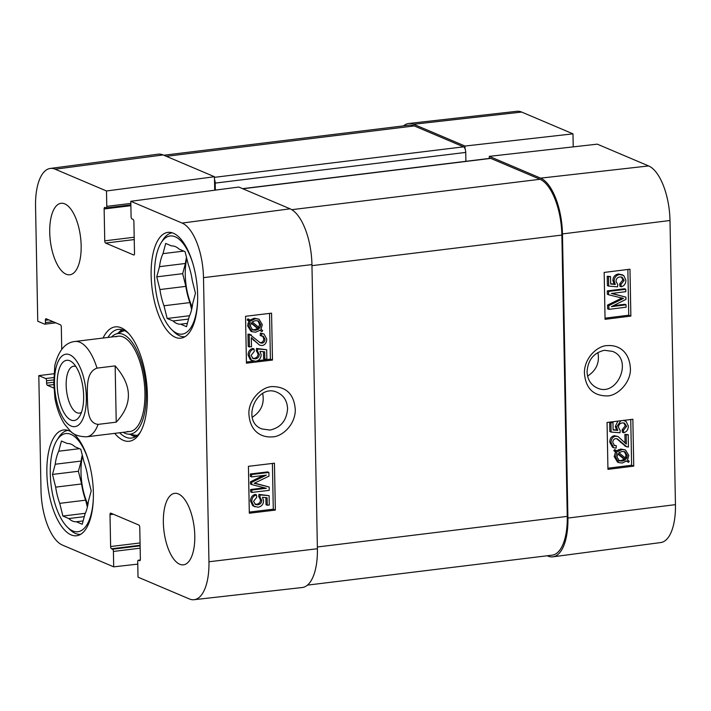 <?xml version="1.0" encoding="UTF-8"?>
<svg xmlns="http://www.w3.org/2000/svg" width="711" height="711" viewBox="0 0 711 711"><rect width="100%" height="100%" fill="white"/><g stroke="black" fill="none" stroke-linecap="round" stroke-linejoin="round"><path stroke-width="1.07" d="M597.88 352.514C599.8 362.53 596.369 370.395 587.597 376.11M620.97 284.4L624.151 280.392L622.081 277.183L619.868 276.943C617.361 277.388 616.082 278.89 616.037 281.432L617.779 284.64L617.557 286.835L608.687 286.124L608.509 276.801L610.527 276.552L610.669 284.027L615.308 284.462L614.162 281.049C614.313 277.441 616.135 275.264 619.619 274.526L623.698 275.504L625.884 280.161C625.804 283.742 624.24 285.955 621.201 286.791L620.97 284.4L619.69 283.876L622.872 279.867L621.405 276.979M608.509 276.801L607.23 276.268L607.407 285.591L608.687 286.124M607.23 276.268L610.527 276.552M610.66 283.618L615.308 284.462M614.028 283.938L612.882 280.525C613.033 276.908 614.855 274.739 618.339 273.993L622.587 274.873M619.69 283.876L619.921 286.266L621.201 286.791M608.909 309.347L608.838 305.614L623.458 298.433L608.625 294.772L608.563 291.439L625.769 289.288L625.813 291.679L611.416 293.474L625.92 297.154L625.964 299.384L611.416 306.645L626.062 304.815L626.115 307.205L608.909 309.347L607.629 308.823L607.558 305.09L608.838 305.614M607.558 305.09L622.178 297.9M608.563 291.439L607.283 290.906L607.345 294.238L608.625 294.772M607.283 290.906L624.489 288.764L625.769 289.288M611.958 293.403L625.92 297.154M613.264 305.721L624.782 304.281L626.062 304.815M623.387 420.432L626.142 421.445L628.328 426.102C628.248 429.684 626.684 431.897 623.645 432.732L622.365 432.208L622.134 429.808L623.414 430.342L626.595 426.333L624.525 423.116L622.312 422.885C619.805 423.329 618.526 424.831 618.481 427.373L620.223 430.582L620.001 432.777L611.131 432.066L610.953 422.743L612.971 422.494L613.113 429.968L617.752 430.404L616.606 426.991L620.792 420.752M622.134 429.808L625.316 425.8L623.849 422.921M610.953 422.743L609.674 422.21L609.851 431.533L611.131 432.066M609.674 422.21L612.971 422.494M613.104 429.56L617.752 430.404M616.473 429.871L615.326 426.467L617.823 421.125M623.645 432.732L623.414 430.342M625.058 443.149L624.889 434.368L628.204 434.643L628.435 447.041L625.049 446.197M626.969 446.952L617.344 438.874L615.699 438.616C613.869 438.971 612.9 440.269 612.793 442.518L614.526 445.548L616.313 445.744L616.135 448.143L613.815 447.77L611.042 442.677C611.211 438.9 612.758 436.75 615.708 436.234L618.055 436.554L626.347 444.091L626.169 434.901L628.204 434.643M625.689 446.419L616.713 438.669M613.94 445.21L616.313 445.744M613.815 447.77L612.535 447.237L609.762 442.144C609.931 438.367 611.478 436.216 614.428 435.701L618.055 436.554M624.889 434.368L626.169 434.901M618.89 452.694L622.107 451.476L624.942 451.752L627.351 455.644L626.347 458.915L618.89 452.694M625.067 458.382L626.071 455.12L624.267 451.538M625.813 456.924L627.093 457.457M618.001 453.6L625.484 459.839L622.232 461.101L619.29 460.835L616.935 456.906L618.001 453.6M618.694 460.515L620.952 460.568L624.205 459.306L617.779 453.956M624.205 459.306L625.484 459.839M622.765 460.133L624.045 460.657M615.104 451.192L615.833 450.143L617.592 451.618L622.018 449.565L625.484 449.956L628.817 455.413L627.546 459.901L629.235 461.315L628.515 462.354L626.747 460.879L622.294 463.021L618.792 462.621L615.468 457.102L616.784 452.596L613.824 450.658L614.553 449.61L615.833 450.143M616.313 451.094L620.739 449.032L625.484 449.956M626.418 461.146L628.515 462.354M618.792 462.621L617.512 462.088L614.188 456.569L615.504 452.063L616.784 452.596M615.504 452.063L613.824 450.658M607.923 468.202L631.617 465.252L630.746 419.508M605.043 318.164L628.737 315.213L627.866 269.469M630.87 316.093L605.07 319.319L604.163 272.429L629.973 269.211L630.87 316.093L628.737 315.213M633.75 466.132L607.949 469.358L607.052 422.467L632.852 419.25L633.75 466.132L631.617 465.252M587.046 371.88C587.908 359.979 593.703 352.78 604.439 350.292L612.509 351.385C633.617 359.002 617.246 397.813 597.107 387.93C590.85 384.944 587.499 379.594 587.046 371.88M630.355 367.845C629.066 350.487 617.583 344.782 607.381 345.617C598.333 345.466 584.638 356.86 584.389 372.537C585.411 387.779 592.778 395.574 606.474 395.92C617.379 396.4 631.572 382.083 630.355 367.845M552.891 556.82L660.741 542.555A46.97 19.846 -97 0 0 675.45 504.641L669.993 220.499A46.97 19.846 -97 0 0 648.619 165.939L597.293 144.155L489.284 156.358L540.618 178.141A48.019 20.29 83 0 1 562.463 233.919L567.92 518.061A48.019 20.29 83 0 1 552.891 556.82A48.019 20.29 83 0 1 547.87 556.055L547.186 555.762M489.284 156.358L489.328 158.429M465.038 148.795L464.985 146.048L572.986 133.846L521.661 112.062A46.97 19.846 -97 0 0 516.906 111.298L408.798 123.483A48.019 20.29 83 0 1 413.651 124.265L464.985 146.048M403.555 125.874A48.019 20.29 83 0 1 408.798 123.483M572.986 133.846L573.235 146.875M262.67 393.485C264.634 403.608 261.168 411.527 252.254 417.241M184.976 336.703A52.338 22.121 83 0 1 174.097 331.957L171.76 329.673A49.459 20.903 83 0 1 155.362 287.6A49.459 20.903 83 0 1 161.121 242.824A49.459 20.903 83 0 1 193.099 264.323M161.121 242.824L162.837 240.042A52.338 22.121 83 0 1 172.249 232.808M80.707 534.29A52.338 22.121 83 0 1 69.829 529.535L67.492 527.251A49.459 20.903 83 0 1 51.103 485.186A49.459 20.903 83 0 1 56.853 440.402A49.459 20.903 83 0 1 88.831 461.901M56.853 440.402L58.578 437.629A52.338 22.121 83 0 1 67.989 430.386M183.74 251.099L162.979 253.64L165.716 243.446L171.618 245.953A39.372 16.637 83 0 1 179.163 249.152L185.073 251.658L188.237 264.359A39.372 16.637 83 0 1 192.29 280.578L195.463 293.279L192.734 303.473A39.372 16.637 83 0 1 189.242 316.484L186.513 326.678L180.603 324.172L187.402 323.336M188.548 319.079L173.057 320.972L167.156 318.466L189.597 315.72M185.847 286.373L159.931 289.546L156.758 276.846L182.674 273.673L185.847 286.373A39.372 16.637 83 0 0 189.899 302.593L191.632 309.534M156.758 276.846L159.495 266.661L185.411 263.479L182.674 273.673M167.156 318.466L163.983 305.766L189.899 302.593M197.596 301.091A49.459 20.903 83 0 1 171.76 329.673M180.603 324.172A39.372 16.637 83 0 1 173.057 320.972M163.983 305.766A39.372 16.637 83 0 1 159.931 289.546M159.495 266.661A39.372 16.637 83 0 1 162.979 253.64M185.411 263.479A39.372 16.637 83 0 1 186.504 257.418M192.192 306.894A38.412 16.237 83 0 1 186.78 258.493M79.481 448.677L58.72 451.218L61.448 441.024L67.358 443.531A39.372 16.637 83 0 1 74.904 446.73L80.805 449.236L83.978 461.937A39.372 16.637 83 0 1 88.031 478.156L91.204 490.857L88.466 501.051A39.372 16.637 83 0 1 84.982 514.071L82.245 524.265L76.344 521.758L83.143 520.923M84.289 516.657L68.798 518.55L62.897 516.044L85.329 513.298M81.587 483.96L55.671 487.133L52.498 474.433L78.414 471.26L81.587 483.96A39.372 16.637 83 0 0 85.64 500.171L87.373 507.112M52.498 474.433L55.227 464.239L81.143 461.066L78.414 471.26M62.897 516.044L59.724 503.352L85.64 500.171M93.337 498.678A49.459 20.903 83 0 1 67.492 527.251M76.344 521.758A39.372 16.637 83 0 1 68.798 518.55M59.724 503.352A39.372 16.637 83 0 1 55.671 487.133M55.227 464.239A39.372 16.637 83 0 1 58.72 451.218M81.143 461.066A39.372 16.637 83 0 1 82.245 455.004M87.933 504.481A38.412 16.237 83 0 1 82.512 456.071M122.176 329.726A54.738 23.134 -97 0 0 118.142 333.121M130.557 434.492A54.738 23.134 -97 0 0 135.286 436.821M123.181 432.324A50.65 21.401 -97 0 0 125.056 433.301A50.65 21.401 -97 0 0 127.749 434.074A50.65 21.401 -97 0 0 145.355 381.238A50.65 21.401 -97 0 0 115.52 334.206A50.65 21.401 -97 0 0 111.503 337.005M127.438 431.479A48.019 20.29 -97 0 0 144.12 381.389A48.019 20.29 -97 0 0 115.84 336.801M256.724 497.336L253.516 501.335L255.551 504.534L257.835 504.801C260.359 504.357 261.648 502.873 261.701 500.322L259.942 497.113L260.164 494.918L269.114 495.665L269.291 504.988L267.256 505.228L267.114 497.753L262.439 497.3L263.585 500.713C263.434 504.321 261.595 506.49 258.084 507.219L253.969 506.223L251.765 501.557C251.854 497.976 253.427 495.771 256.493 494.945L256.724 497.336M254.973 504.206L256.6 504.259C259.133 503.823 260.422 502.33 260.466 499.789L258.706 496.571L259.942 497.113M258.706 496.571L258.928 494.385L260.164 494.918M258.928 494.385L269.114 495.665M265.887 497.629L266.021 504.694L267.256 505.228M255.009 506.827L252.734 505.69L250.539 501.024C250.619 497.442 252.192 495.238 255.258 494.412L256.493 494.945M268.891 472.433L268.962 476.166L254.218 483.293L269.176 487.017L269.238 490.35L251.89 492.43L251.836 490.048L266.358 488.297L251.738 484.573L251.694 482.342L266.358 475.135L251.587 476.903L251.543 474.521L268.891 472.433L267.656 471.9L250.308 473.988L251.543 474.521M254.574 483.133L269.176 487.017M251.836 490.048L250.61 489.506L250.654 491.896L251.89 492.43M250.61 489.506L264.536 487.835M251.694 482.342L250.459 481.8L250.503 484.031L251.738 484.573M250.459 481.8L263.283 475.499M250.308 473.988L250.352 476.37L251.587 476.903M254.28 351.403L251.072 355.393L253.107 358.593L255.391 358.859C257.924 358.424 259.213 356.931 259.257 354.38L257.498 351.172L257.72 348.977L266.669 349.723L266.847 359.046L264.812 359.286L264.67 351.812L259.995 351.358L261.15 354.771C260.99 358.38 259.16 360.548 255.64 361.277L251.525 360.281L249.33 355.616C249.41 352.034 250.983 349.83 254.049 349.003L254.28 351.403M252.529 358.273L254.165 358.326C256.689 357.882 257.977 356.389 258.022 353.847L256.262 350.63L257.498 351.172M256.262 350.63L256.493 348.443L257.72 348.977M256.493 348.443L266.669 349.723M263.443 351.696L263.577 358.753L264.812 359.286M252.565 360.886L250.29 359.748L248.095 355.082C248.175 351.501 249.748 349.297 252.814 348.47L254.049 349.003M249.454 347.075L249.214 334.685L251.436 335.041L249.472 334.241L260.333 342.862L262.066 343.155C263.905 342.809 264.892 341.511 264.999 339.263L263.283 336.241L261.452 336.027L261.63 333.619L264.03 334.037L266.758 339.111C266.589 342.889 265.025 345.031 262.057 345.537L259.613 345.173L251.33 337.636L251.507 346.835L248.219 346.541L247.979 334.152L249.214 334.685M247.979 334.152L249.472 334.241M259.711 342.542L260.83 342.622C262.679 342.267 263.657 340.969 263.763 338.729L262.617 336.045M261.63 333.619L260.395 333.086L260.217 335.485L261.452 336.027M260.395 333.086L264.03 334.037M259.613 345.173L251.339 338.001M252.103 329.637L254.369 329.735L257.622 328.526L258.848 329.06L255.605 330.268L252.681 329.957L250.316 326.082L251.33 322.821L258.848 329.06M257.622 328.526L251.125 323.141M259.746 328.162L252.201 321.896L255.48 320.643L258.502 320.954L260.821 324.865L259.746 328.162M258.511 327.629L259.586 324.323L257.844 320.732M262.67 330.579L261.932 331.628L260.155 330.144L255.693 332.188L252.112 331.735L248.841 326.313L250.121 321.825L248.415 320.412L249.143 319.363L250.93 320.848L255.409 318.732L259.035 319.186L262.297 324.678L260.973 329.175L262.67 330.579M259.862 330.393L261.932 331.628M252.112 331.735L250.876 331.202L247.606 325.78L248.886 321.292L250.121 321.825M248.886 321.292L247.179 319.87L248.415 320.412M247.179 319.87L247.908 318.83L249.143 319.363M249.694 320.314L254.183 318.199L259.035 319.186M246.424 362.032L253.489 361.188M257.702 360.681L270.411 359.153L269.531 313.4M248.423 466.327L274.446 463.199L275.353 510.089L249.321 513.218L248.423 466.327M249.303 512.08L273.291 509.192L272.411 463.448M275.353 510.089L273.291 509.192M245.544 316.288L271.566 313.16L272.473 360.05L246.441 363.17L245.544 316.288M272.473 360.05L270.411 359.153M287.582 408.558C286.711 420.459 280.854 427.622 269.993 430.066L261.835 428.929C240.505 421.223 257.062 382.482 277.414 392.463C283.733 395.485 287.128 400.844 287.582 408.558M248.957 414.584C250.245 431.933 261.826 437.692 272.117 436.883C281.245 437.078 295.056 425.729 295.314 410.069C294.283 394.818 286.862 386.997 273.042 386.597C262.039 386.073 247.73 400.346 248.957 414.584M194.094 599.702L302.202 587.517A48.019 20.29 -97 0 0 317.399 548.741L311.942 264.599A48.019 20.29 -97 0 0 290.088 208.821L238.763 187.037L130.797 201.284L182.123 223.067A46.97 19.846 83 0 1 203.497 277.637L208.954 561.77A46.97 19.846 83 0 1 194.094 599.702A46.97 19.846 83 0 1 189.339 598.938L138.014 577.154L137.721 561.77A1.92 0.809 -97 0 1 138.325 560.215A1.92 0.809 -97 0 1 138.521 560.25L139.569 560.695A1.92 0.809 83 0 0 139.765 560.721A1.92 0.809 83 0 0 140.369 559.175L139.756 527.286A1.92 0.809 83 0 0 138.885 525.056L110.809 513.146A1.92 0.809 83 0 0 110.614 513.111A1.92 0.809 83 0 0 110.009 514.666L110.623 546.546A1.92 0.809 83 0 0 111.494 548.776L112.542 549.221A1.92 0.809 -97 0 1 113.413 551.452L113.707 566.845L62.381 545.061A46.97 19.846 83 0 1 41.007 490.501L38.803 375.621L53.867 373.746M163.13 154.945A48.019 20.29 -97 0 0 158.109 154.18L50.259 168.445A46.97 19.846 83 0 1 55.165 169.191L106.49 190.975L214.455 176.728L163.13 154.945L55.165 169.191M214.455 176.728L214.713 190.21M151.132 275.406A53.298 22.521 83 0 1 167.903 232.373A53.298 22.521 83 0 1 196.743 282.534A53.298 22.521 83 0 1 180.861 338.178A53.298 22.521 83 0 1 151.132 275.406M73.109 433.266A53.298 22.521 83 0 1 93.328 490.963A53.298 22.521 83 0 1 76.601 535.756A53.298 22.521 83 0 1 46.864 472.984A53.298 22.521 83 0 1 63.643 429.951A53.298 22.521 83 0 1 71.678 432.208M49.726 232.373A36.012 15.215 83 0 1 61.066 203.293A36.012 15.215 83 0 1 80.547 237.19A36.012 15.215 83 0 1 69.82 274.784A36.012 15.215 83 0 1 49.726 232.373M163.352 522.425A36.012 15.215 83 0 1 174.693 493.345A36.012 15.215 83 0 1 194.174 527.242A36.012 15.215 83 0 1 183.447 564.836A36.012 15.215 83 0 1 163.352 522.425M140.574 431.817A54.738 23.134 83 0 1 131.499 438.083A54.738 23.134 83 0 1 119.652 432.759M107.983 337.441A54.738 23.134 83 0 1 118.195 329.415A54.738 23.134 83 0 1 128.504 333.308M114.729 433.363A57.618 24.352 -97 0 0 139.72 433.275A57.618 24.352 -97 0 0 147.39 394.738A57.618 24.352 -97 0 0 127.331 332.09A57.618 24.352 -97 0 0 103.059 338.045M50.259 168.445A46.97 19.846 83 0 0 35.55 206.359L37.754 321.23L44.633 324.154A1.92 0.809 -97 0 0 44.829 324.18A1.92 0.809 -97 0 0 45.433 322.634L45.388 320.288A1.92 0.809 83 0 1 45.993 318.732A1.92 0.809 83 0 1 46.188 318.768L60.435 324.811A1.92 0.809 83 0 1 61.315 327.042L61.741 349.314M53.947 388.099L47.468 385.344A1.92 0.809 83 0 1 46.597 383.113L46.553 380.776A1.92 0.809 -97 0 0 45.673 378.536L38.803 375.621M130.797 201.284L131.091 216.677A1.92 0.809 -97 0 0 131.962 218.908L133.01 219.352A1.92 0.809 83 0 1 133.89 221.583L134.503 253.463A1.92 0.809 83 0 1 133.899 255.018A1.92 0.809 83 0 1 133.695 254.982L105.619 243.073A1.92 0.809 83 0 1 104.748 240.842L104.135 208.954A1.92 0.809 83 0 1 104.739 207.408A1.92 0.809 83 0 1 104.935 207.434L105.983 207.879A1.92 0.809 -97 0 0 106.188 207.914A1.92 0.809 -97 0 0 106.792 206.359L106.49 190.975M137.765 564.125L113.707 566.845M307.445 585.126L552.154 555.158A48.019 20.29 -97 0 0 567.262 516.382L561.868 235.065A48.019 20.29 -97 0 0 540.013 179.279L490.777 158.393A4.799 2.026 -97 0 0 490.288 158.313L242.558 188.655M465.901 161.299L465.732 152.412A4.799 2.026 -97 0 0 463.545 146.83L414.309 125.936A48.019 20.29 -97 0 0 409.376 125.163L163.814 155.238M214.509 179.474A4.799 2.026 83 0 1 215.202 183.091L215.335 190.13M81.516 412.22A23.605 9.981 83 0 1 79.339 413.109A23.605 9.981 83 0 1 66.167 385.3A23.605 9.981 83 0 1 73.597 366.236A23.605 9.981 83 0 1 75.926 366.574M57.182 384.793A30.333 12.816 -97 0 0 65.501 415.108A30.333 12.816 -97 0 0 79.614 416.317A30.333 12.816 -97 0 0 83.143 388.855A30.333 12.816 -97 0 0 73.091 363.054A30.333 12.816 -97 0 0 57.182 384.793M97.007 368.12L115.146 365.898C132.45 385.611 132.815 404.363 116.231 422.165L98.091 424.387C86.893 423.143 87.88 407.154 87.329 397.511C87.506 387.771 85.907 372.093 97.007 368.12A48.019 20.29 83 0 0 74.948 341.484C65.296 342.48 58.578 350.505 54.791 365.578L53.805 383.282L54.934 398.267C56.809 408.416 60.008 417.046 64.541 424.156L70.407 431.133C73.588 434.776 78.992 436.661 86.626 436.803L129.82 431.515M115.146 365.898L116.231 422.165M622.872 279.867L624.151 280.392M612.882 280.525L614.162 281.049M618.339 273.993L619.619 274.526M619.654 299.127L620.934 299.651M625.316 425.8L626.595 426.333M615.326 426.467L616.606 426.991M620.703 442.5L621.983 443.033M609.762 442.144L611.042 442.677M614.428 435.701L615.708 436.234M626.071 455.12L627.351 455.644M620.952 460.568L622.232 461.101M618.268 449.725L619.548 450.259M620.739 449.032L622.018 449.565M614.188 456.569L615.468 457.102M562.463 233.919L669.993 220.499M567.92 518.061L675.45 504.641M540.618 178.141L648.619 165.939M413.651 124.265L521.661 112.062M131.251 434.599A54.356 22.974 -97 0 0 133.641 435.879A54.356 22.974 -97 0 0 135.73 436.563M122.665 329.868A54.356 22.974 -97 0 0 118.79 332.855M127.749 434.074L135.232 435.194A52.685 22.263 -97 0 0 137.49 435.265M124.683 330.695A52.685 22.263 -97 0 0 122.514 331.317L115.52 334.206M256.6 504.259L257.835 504.801M260.466 499.789L261.701 500.322M252.734 505.69L253.969 506.223M250.539 501.024L251.765 501.557M255.773 483.427L257.009 483.96M254.165 358.326L255.391 358.859M258.022 353.847L259.257 354.38M250.29 359.748L251.525 360.281M248.095 355.082L249.33 355.616M260.83 342.622L262.066 343.155M263.763 338.729L264.999 339.263M253.498 340.338L254.734 340.871M254.369 329.735L255.605 330.268M259.586 324.323L260.821 324.865M247.606 325.78L248.841 326.313M247.908 323.336L249.143 323.869M254.183 318.199L255.409 318.732M317.399 548.741L208.954 561.77M311.942 264.599L203.497 277.637M53.832 384.571L47.468 385.344M53.787 382.234L46.597 383.113M53.76 379.887L46.553 380.776M53.769 377.55L45.673 378.536M53.085 321.692L45.433 322.634M48.792 319.87L45.388 320.288M113.404 514.249L110.009 514.666M140.28 560.028L138.521 560.25M140.156 548.181L113.413 551.452M140.111 545.844L112.542 549.221M140.103 545.275L111.494 548.776M140.058 542.946L110.623 546.546M134.237 239.571L105.619 243.073M134.183 237.234L104.748 240.842M130.877 205.683L104.135 208.954M130.833 203.417L106.792 206.359M290.088 208.821L182.123 223.067M317.364 546.99L567.262 516.382M311.96 265.665L561.868 235.065M166.338 156.304L414.309 125.936M214.473 177.332L463.545 146.83M215.202 183.091L465.732 152.412M242.806 188.762L490.777 158.393M540.013 179.279L291.768 209.683M71.109 426.049A36.492 15.42 83 0 1 54.498 383.656A36.492 15.42 83 0 1 69.74 354.78A36.492 15.42 83 0 1 86.342 397.173A36.492 15.42 83 0 1 71.109 426.049M98.091 424.387A48.019 20.29 83 0 1 86.626 436.803M625.031 420.814L623.751 420.29M55.787 322.838L44.829 324.18M140.298 559.975L138.325 560.215M130.868 204.892L106.188 207.914M74.948 341.484L118.142 336.196"/></g></svg>
